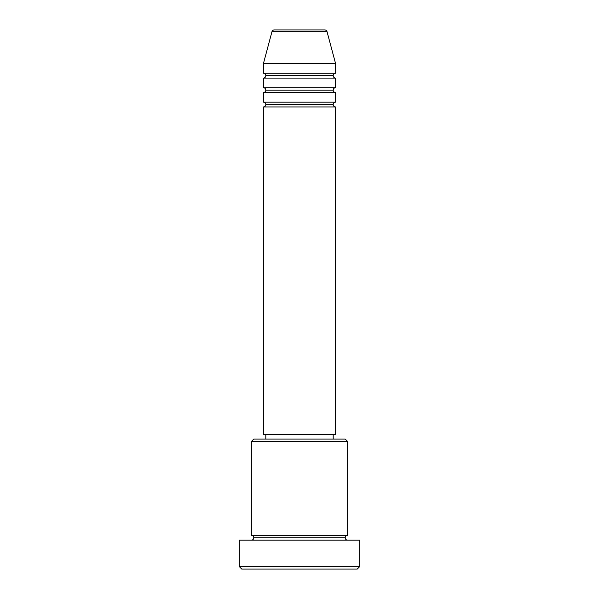 <?xml version="1.0" encoding="UTF-8"?>
<svg xmlns="http://www.w3.org/2000/svg" width="599" height="599" viewBox="0 0 599 599"><rect width="100%" height="100%" fill="white"/><g stroke="black" fill="none" stroke-linecap="round" stroke-linejoin="round"><path stroke-width="0.9" d="M335.597 73.273L335.597 63.644L327.047 31.732A2.403 2.403 0 0 0 324.725 29.95L274.275 29.95A2.403 2.403 0 0 0 271.953 31.732L327.047 31.732A2.403 2.403 0 0 0 324.725 29.95L274.275 29.95A2.403 2.403 0 0 0 271.953 31.732L263.403 63.644L335.597 63.644L327.047 31.732L271.953 31.732L263.403 63.644L263.403 73.273A2.403 2.403 0 0 1 265.806 75.676A2.403 2.403 0 0 1 263.403 78.087L263.403 87.709A2.403 2.403 0 0 1 265.806 90.12A2.403 2.403 0 0 1 263.403 92.523L263.403 102.152A2.403 2.403 0 0 1 265.806 104.555A2.403 2.403 0 0 1 263.403 106.966L263.403 434.275L335.597 434.275L335.597 106.966A2.403 2.403 0 0 1 333.194 104.555A2.403 2.403 0 0 1 335.597 102.152L335.597 92.523A2.403 2.403 0 0 1 333.194 90.12A2.403 2.403 0 0 1 335.597 87.709L335.597 78.087A2.403 2.403 0 0 1 333.194 75.676L265.806 75.676A2.403 2.403 0 0 0 263.403 73.273L335.597 73.273L335.597 63.644L263.403 63.644L263.403 73.273L335.597 73.273A2.403 2.403 0 0 0 333.194 75.676A2.403 2.403 0 0 0 335.597 78.087L263.403 78.087A2.403 2.403 0 0 0 265.806 75.676L333.194 75.676M347.637 441.493L345.226 439.089L253.774 439.089L251.363 441.493L347.637 441.493L251.363 441.493L251.363 535.356A2.403 2.403 0 0 1 253.774 537.76A2.403 2.403 0 0 1 251.363 540.171A2.403 2.403 0 0 0 253.774 537.76A2.403 2.403 0 0 0 251.363 535.356L347.637 535.356L347.637 441.493L347.637 535.356A2.403 2.403 0 0 0 345.226 537.76A2.403 2.403 0 0 1 347.637 535.356L251.363 535.356L251.363 441.493L253.774 439.089L345.226 439.089L347.637 441.493M239.33 566.647L241.741 569.05L357.259 569.05L359.67 566.647L239.33 566.647L359.67 566.647L359.67 540.171L239.33 540.171L239.33 566.647L239.33 540.171L359.67 540.171L359.67 566.647L357.259 569.05L241.741 569.05L239.33 566.647M347.637 540.171A2.403 2.403 0 0 1 345.226 537.76L253.774 537.76L345.226 537.76A2.403 2.403 0 0 0 347.637 540.171M335.597 92.523L263.403 92.523L335.597 92.523L335.597 102.152L263.403 102.152L335.597 102.152A2.403 2.403 0 0 0 333.194 104.555L265.806 104.555A2.403 2.403 0 0 0 263.403 102.152L263.403 92.523A2.403 2.403 0 0 0 265.806 90.12A2.403 2.403 0 0 0 263.403 87.709L335.597 87.709A2.403 2.403 0 0 0 333.194 90.12L265.806 90.12L333.194 90.12M335.597 106.966L263.403 106.966L263.403 434.275L335.597 434.275L335.597 106.966L263.403 106.966A2.403 2.403 0 0 0 265.806 104.555L333.194 104.555M333.194 439.089L333.194 434.275L333.194 439.089M265.806 434.275L265.806 439.089L265.806 434.275M335.597 78.087L335.597 87.709L263.403 87.709L263.403 78.087L335.597 78.087"/></g></svg>

